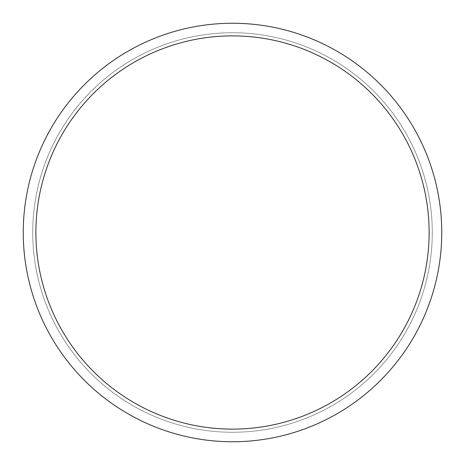 <?xml version="1.0" encoding="UTF-8"?>
<svg xmlns="http://www.w3.org/2000/svg" width="465" height="465" viewBox="0 0 465 465"><rect width="100%" height="100%" fill="white"/><g stroke="black" fill="none" stroke-linecap="round" stroke-linejoin="round"><path stroke-width="0.35" stroke-dasharray="2.33 1.74" d="M441.75 232.5A209.25 209.25 0 0 1 127.875 413.716A209.25 209.25 0 0 1 127.875 51.284A209.25 209.25 0 0 1 441.75 232.5A209.25 209.25 0 0 1 127.875 413.716A209.25 209.25 0 0 1 127.875 51.284A209.25 209.25 0 0 1 441.75 232.5A209.25 209.25 0 0 1 127.875 413.716A209.25 209.25 0 0 1 127.875 51.284A209.25 209.25 0 0 1 441.75 232.5M432.276 232.5A199.776 199.776 0 0 0 132.612 59.491A199.776 199.776 0 0 0 132.612 405.509A199.776 199.776 0 0 0 432.276 232.5A199.776 199.776 0 0 1 132.612 405.509A199.776 199.776 0 0 1 132.612 59.491A199.776 199.776 0 0 1 432.276 232.5M35.886 232.5A196.614 196.614 0 0 0 330.807 402.777A196.614 196.614 0 0 0 330.807 62.223A196.614 196.614 0 0 0 35.886 232.5"/><path stroke-width="0.7" d="M441.75 232.5A209.25 209.25 0 0 1 127.875 413.716A209.25 209.25 0 0 1 127.875 51.284A209.25 209.25 0 0 1 441.75 232.5M35.886 232.5A196.614 196.614 0 0 1 330.807 62.223A196.614 196.614 0 0 1 330.807 402.777A196.614 196.614 0 0 1 35.886 232.5"/></g></svg>
